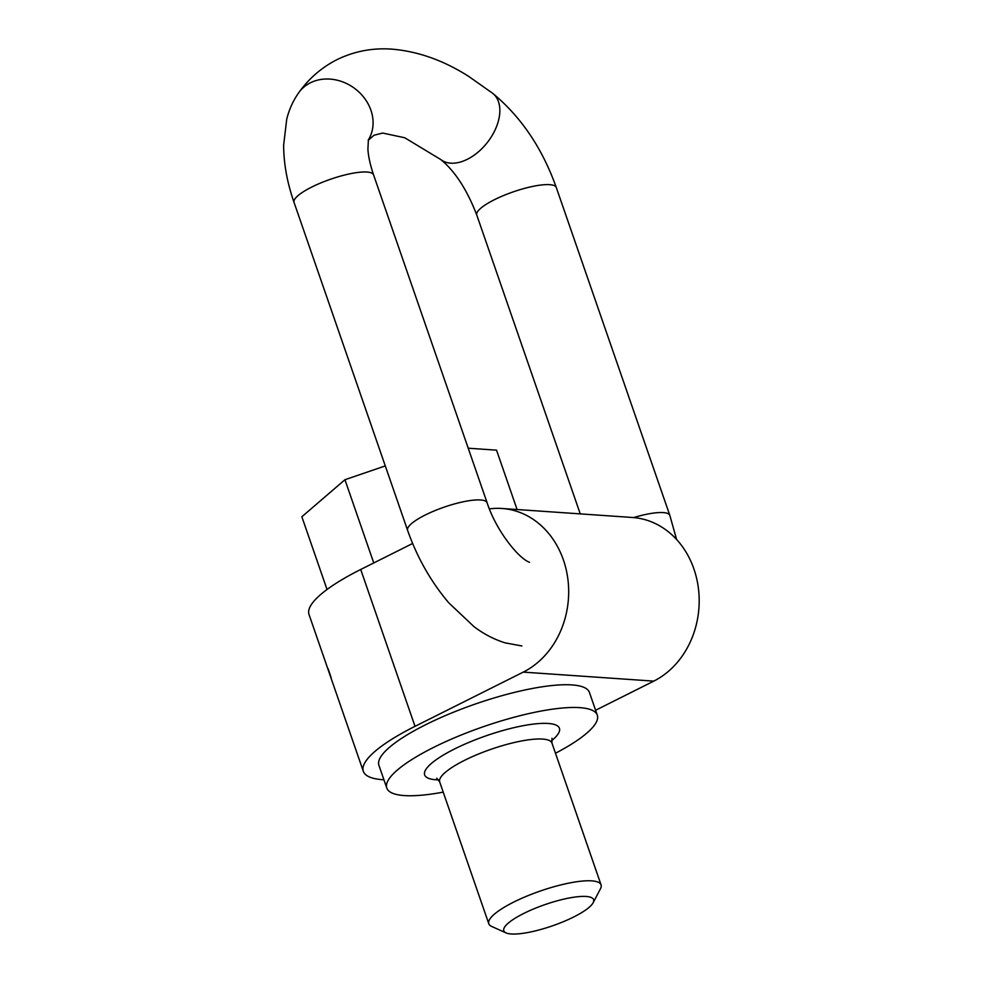 <?xml version="1.0" encoding="UTF-8"?>
<svg xmlns="http://www.w3.org/2000/svg" width="982" height="982" viewBox="0 0 982 982"><rect width="100%" height="100%" fill="white"/><g stroke="black" fill="none" stroke-linecap="round" stroke-linejoin="round"><path stroke-width="1.47" d="M363.328 771.336L309.023 614.499A123.757 29.313 -19.1 0 1 360.713 569.486L415.018 726.336A123.757 29.313 160.9 0 0 363.328 771.336A123.757 29.313 160.9 0 0 383.925 779.769M331.094 677.58L328.172 668.852L331.094 677.58M415.018 726.336L523.246 672.118A85.422 72.508 -86 0 0 567.854 578.938A85.422 72.508 -86 0 0 501.974 508.48A85.422 72.508 -86 0 0 489.404 508.897M595.608 710.268L653.767 681.127A85.422 72.508 -86 0 0 698.362 587.948A85.422 72.508 -86 0 0 632.494 517.489L501.974 508.48M555.481 753.255A111.383 26.379 160.9 0 0 597.302 715.166L589.433 692.445A111.383 26.379 160.9 0 0 425.452 724.826A111.383 26.379 160.9 0 0 378.929 765.334L386.798 788.055A111.383 26.379 160.9 0 0 443.213 792.13M412.624 543.488L360.713 569.486M373.761 562.956L344.94 479.719L301.855 516.765L327.031 589.495M344.94 479.719L385.3 465.91M468.218 448.209L496.536 450.161L517.084 509.523M597.302 715.166A111.383 26.379 160.9 0 0 433.32 747.56A111.383 26.379 160.9 0 0 386.798 788.055M506.049 932.9L491.601 926.407A59.411 14.067 -19.1 0 1 488.791 923.755A59.411 14.067 -19.1 0 1 540.321 891.018A59.411 14.067 -19.1 0 1 601.058 884.88A59.411 14.067 -19.1 0 1 600.493 888.71L593.153 902.74A47.529 11.256 160.9 0 0 545.022 904.594A47.529 11.256 160.9 0 0 506.049 932.9A47.529 11.256 160.9 0 0 573.758 916.955A47.529 11.256 160.9 0 0 593.153 902.74M523.246 672.118L653.767 681.127M438.586 779.868A71.281 16.878 -19.1 0 1 443.68 754.876A71.281 16.878 -19.1 0 1 532.084 724.262A71.281 16.878 -19.1 0 1 551.54 740.747M601.058 884.88L551.958 743.079A59.411 14.067 160.9 0 0 491.221 749.229A59.411 14.067 160.9 0 0 439.69 781.954L436.708 778.186M521.872 645.972L504.981 642.817C493.983 639.343 483.672 633.967 474.036 626.688L448.786 602.838C430.902 581.712 417.166 557.543 407.604 530.354A42.079 9.967 -19.1 0 1 425.181 515.047A42.079 9.967 -19.1 0 1 487.133 502.821C495.849 530.034 518.3 558.279 529.494 562.305M368.213 140.328L373.97 135.258L382.673 133.049L404.744 137.762L440.685 159.489A42.079 26.183 128.2 0 0 487.268 142.586A42.079 26.183 128.2 0 0 492.694 93.327C521.123 116.883 542.322 148.282 556.291 187.501L669.847 515.427A42.079 9.967 160.9 0 0 633.648 517.575M556.291 187.501A42.079 9.967 160.9 0 0 513.267 191.858A42.079 9.967 160.9 0 0 476.773 215.033L580.252 513.881M492.694 93.327L468.696 76.4C443.422 60.283 417.62 51.187 391.302 49.1C372.129 47.823 353.999 51.346 336.912 59.681C321.58 67.525 308.888 78.499 298.81 92.603A42.079 36.003 35.7 0 1 310.41 82.795A42.079 36.003 35.7 0 1 359.854 92.897A42.079 36.003 35.7 0 1 368.275 140.045M298.81 92.603C293.078 100.765 289.039 109.665 286.707 119.313L283.638 145.176C283.712 163.626 287.174 182.701 294.048 202.415A42.079 9.967 -19.1 0 1 311.625 187.12A42.079 9.967 -19.1 0 1 373.577 174.882L487.133 502.821M488.791 923.755L439.69 781.954M551.97 738.28L551.958 743.079M669.847 515.427L676.61 539.523M440.685 159.489C454.924 171.064 466.953 189.587 476.773 215.033M368.422 139.505L367.906 149.117C368.324 156.273 370.202 164.866 373.577 174.882M294.048 202.415L407.604 530.354"/></g></svg>
